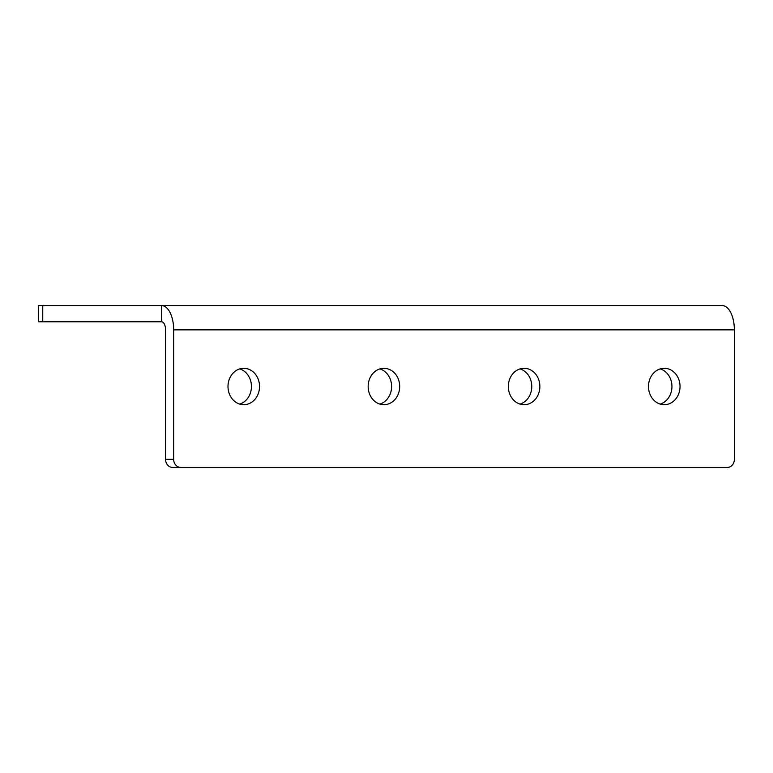 <?xml version="1.0" encoding="UTF-8"?>
<svg xmlns="http://www.w3.org/2000/svg" width="773" height="773" viewBox="0 0 773 773"><rect width="100%" height="100%" fill="white"/><g stroke="black" fill="none" stroke-linecap="round" stroke-linejoin="round"><path stroke-width="1.16" d="M42.747 305.577L161.538 305.577A24.282 12.136 90 0 1 173.674 329.849L734.35 329.849L734.35 459.336A8.097 7.005 -90 0 1 733.413 463.385A8.097 7.005 -90 0 1 727.345 467.423L172.592 467.423A8.097 7.005 -90 0 1 165.577 459.336L165.577 329.849A8.097 4.049 90 0 0 161.538 321.761L38.65 321.761L38.65 305.577L42.747 305.577L42.747 321.761M520.045 368.905A18.204 15.769 -90 0 1 529.66 395.602A18.204 15.769 -90 0 1 520.045 404.095M510.441 377.398A18.204 15.769 -90 0 1 524.094 368.296A18.204 15.769 -90 0 1 537.757 395.602A18.204 15.769 -90 0 1 524.094 404.704A18.204 15.769 -90 0 1 510.441 377.398M660.219 368.905A18.204 15.769 -90 0 1 669.833 395.602A18.204 15.769 -90 0 1 660.219 404.095M650.605 377.398A18.204 15.769 -90 0 1 664.268 368.296A18.204 15.769 -90 0 1 677.921 395.602A18.204 15.769 -90 0 1 664.268 404.704A18.204 15.769 -90 0 1 650.605 377.398M239.707 368.905A18.204 15.769 -90 0 1 249.321 395.602A18.204 15.769 -90 0 1 239.707 404.095M230.103 377.398A18.204 15.769 -90 0 1 243.756 368.296A18.204 15.769 -90 0 1 257.419 395.602A18.204 15.769 -90 0 1 243.756 404.704A18.204 15.769 -90 0 1 230.103 377.398M379.881 368.905A18.204 15.769 -90 0 1 389.495 395.602A18.204 15.769 -90 0 1 379.881 404.095M370.267 377.398A18.204 15.769 -90 0 1 383.93 368.296A18.204 15.769 -90 0 1 397.583 395.602A18.204 15.769 -90 0 1 383.93 404.704A18.204 15.769 -90 0 1 370.267 377.398M161.538 321.761L161.538 305.577L722.214 305.577A24.282 12.136 -90 0 1 734.35 329.849M727.345 467.423L172.592 467.423M180.679 467.423A8.097 7.005 -90 0 1 173.674 459.336L173.674 329.849M173.674 459.336L165.577 459.336"/></g></svg>

